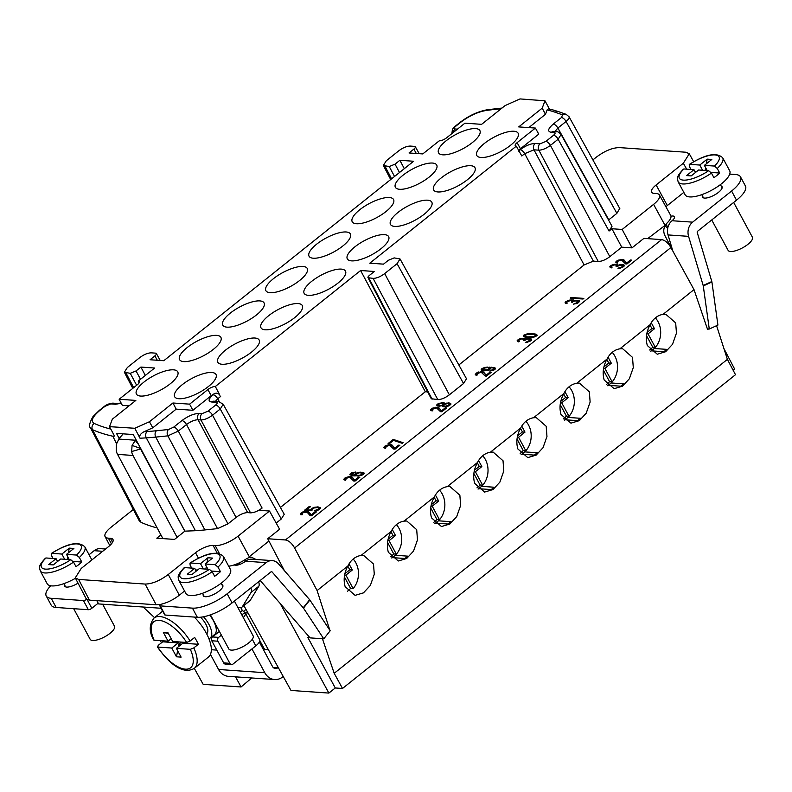 <?xml version="1.0" encoding="UTF-8"?>
<svg xmlns="http://www.w3.org/2000/svg" width="792" height="792" viewBox="0 0 792 792"><rect width="100%" height="100%" fill="white"/><g stroke="black" fill="none" stroke-linecap="round" stroke-linejoin="round"><path stroke-width="1.19" d="M570.517 300.485L572.171 301.069L571.378 302.178L575.032 300.92L578.17 301.247L576.972 302.683L573.319 304.178L577.398 303.296L579.546 301.584L579.388 300.752L578.16 300.317L573.527 300.93L572.695 300.168L569.963 299.98L565.775 301.673L565.112 302.91L566.626 303.593L567.3 303.059L566.607 302.425L567.003 301.871L570.517 300.485M661.617 239.61L285.437 539.966C288.803 540.57 291.862 543.253 294.614 547.995L317.097 590.565L347.916 565.963C344.144 572.913 343.233 579.813 345.154 586.674L355.093 595.356L363.469 592.861L370.339 585.446L374.279 574.269L373.507 564.043L363.568 555.35L361.053 555.469L391.238 531.363C387.367 538.362 386.407 545.351 388.357 552.311L398.287 560.993L406.662 558.499L413.533 551.093L417.473 539.906L416.701 529.68L406.761 520.987L404.049 521.136L434.402 496.901C430.531 503.9 429.571 510.889 431.521 517.849L441.451 526.532L449.826 524.037L456.697 516.632L460.637 505.445L459.865 495.218L449.925 486.526L447.213 486.674L477.566 462.439C473.695 469.438 472.735 476.418 474.685 483.387L484.615 492.07L492.99 489.575L499.861 482.16L503.801 470.983L503.029 460.756L493.089 452.064L490.377 452.212L520.73 427.977C516.859 434.976 515.899 441.956 517.839 448.925L527.779 457.608L536.154 455.113L543.025 447.698L546.965 436.521L546.193 426.294L536.253 417.602L533.541 417.75L563.894 393.515C560.023 400.514 559.053 407.494 561.003 414.463L570.943 423.146L579.318 420.651L586.189 413.236L590.129 402.049L589.347 391.832L579.417 383.14L576.705 383.288L607.058 359.053C603.187 366.053 602.217 373.032 604.167 380.002L614.107 388.684L622.472 386.189L629.353 378.774L633.293 367.587L632.511 357.37L622.581 348.678L619.869 348.827L650.222 324.591C646.341 331.591 645.381 338.57 647.331 345.54L657.271 354.222L665.636 351.727L672.517 344.312L676.457 333.125L675.675 322.908L665.745 314.216L663.033 314.365L694.01 289.625L670.913 247.55C668.092 242.857 664.993 240.214 661.617 239.61L643.886 238.382L631.986 247.876L621.74 247.163L609.82 256.677C605.593 259.835 601.732 261.429 598.237 261.469L593.366 261.132L584.1 264.954L458.845 364.963M285.437 539.966L267.706 538.738L279.606 529.234L269.508 511.038L259.251 510.325L262.093 508.048C257.865 511.196 254.004 512.8 250.52 512.84L247.639 512.632C244.144 512.681 240.283 514.275 236.056 517.423L227.977 523.878L217.523 528.63L204.88 529.937L155.747 437.095L167.845 435.857L178.299 431.095L186.506 424.552L236.056 517.423M262.093 508.048L212.543 415.176L220.245 409.018L223.205 404.276L284.229 514.275L281.269 519.008L276.18 523.067M427.7 391.911L425.304 391.753L280.427 507.424M400.039 258.954L466.498 378.774L463.538 383.506L449.361 394.822C445.134 397.97 441.273 399.564 437.788 399.604L431.244 398.703M307.118 512.216L310.187 515.691L311.553 515.79L316.384 511.929L315.018 511.84L311.266 514.84L308.613 511.741L306.553 511.246L301.534 512.642L300.336 513.84L300.901 514.81L302.524 514.463L301.831 513.83L303.712 512.335L307.118 512.216M345.708 478.556L349.777 477.21L353.668 480.972L355.034 481.071L359.865 477.21L358.499 477.121L354.747 480.12L352.093 477.022L350.579 476.566L345.015 477.932L343.827 479.596L345.342 480.279L346.005 479.744L345.312 479.111L345.708 478.556M385.724 446.619L389.783 445.262L393.683 449.034L395.04 449.123L399.881 445.272L398.515 445.173L394.753 448.173L392.099 445.074L390.595 444.629L385.031 445.985L383.833 447.648L385.348 448.341L386.021 447.797L385.318 447.173L385.724 446.619M432.511 409.256L436.58 407.91L440.471 411.672L441.837 411.771L446.668 407.91L445.302 407.811L441.54 410.82L438.887 407.722L437.382 407.266L431.818 408.623L430.62 410.286L432.135 410.979L432.808 410.444L432.115 409.81L432.511 409.256M477.16 373.606L481.229 372.26L485.12 376.022L486.486 376.121L491.317 372.26L489.951 372.161L486.199 375.161L483.546 372.072L482.031 371.616L476.467 372.973L475.279 374.636L476.784 375.329L477.457 374.794L476.764 374.161L477.16 373.606M527.403 342.263L531.313 340.322L531.422 339.055L530.185 338.62L525.561 339.224L524.73 338.471L521.997 338.283L519.285 339.025L517.136 340.738L518.661 341.897L519.334 341.352L518.641 340.728L519.037 340.174L521.463 338.946L523.928 339.115L523.403 340.471L524.502 340.55L527.066 339.214L529.521 339.154L530.204 339.55L529.818 340.342L525.353 342.471L527.403 342.263M620.067 268.28L623.987 266.33L624.096 265.063L622.858 264.627L618.235 265.231L617.404 264.478L614.671 264.29L611.959 265.033L609.81 266.746L611.335 267.904L612.008 267.369L611.315 266.736L611.711 266.181L614.137 264.954L616.592 265.122L616.077 266.488L617.166 266.558L619.74 265.221L622.185 265.162L622.878 265.795L621.68 266.993L618.027 268.478L620.067 268.28M312.662 509.929L312.642 508.989L314.256 507.939L317.8 507.484L319.027 507.919L318.909 508.731L314.186 510.85L317.038 510.464L319.473 509.464L320.532 507.672L316.018 507.009L312.088 508.256L311.028 510.048L306.662 509.741L310.553 506.632L309.187 506.533L304.623 510.177L311.721 510.672L312.385 509.434M359.221 472.279L355.568 473.537L354.499 474.626L354.786 475.349L351.351 474.289L355.677 472.032L351.737 472.804L350.252 473.745L350.005 474.893L353.569 475.843L360.657 475.636L363.092 474.636L364.013 472.953L360.855 472.161L359.221 472.279L359.489 472.765M394.307 439.758L392.941 439.659L388.11 443.52L389.476 443.619L393.505 440.401L402.296 443.342L403.098 442.698L394.307 439.758L394.723 440.52L393.634 440.441M442.263 405.742L443.639 406.771L447.322 406.445L449.757 405.445L450.806 403.653L448.48 402.91L444.946 403.593L442.877 402.633L438.53 403.504L436.649 404.999L437.214 405.969L442.263 405.742L442.669 406.494M489.654 370.983L495.079 369.26L495.327 368.112L493.535 367.409L484.674 367.369L481.17 369.458L483.11 370.755L485.833 370.715L489.763 369.468L490.832 368.379L490.545 367.666L492.594 367.924L493.832 368.359L493.842 369.052L489.654 370.983M526.621 337.442L532.887 337.402L537.214 335.372L535.144 333.947L527.64 333.778L523.314 335.808L523.878 336.778L526.621 337.442M583.843 298.386L571.002 297.495L570.2 298.138L573.497 299.059L572.388 298.287L583.041 299.029L583.843 298.386M625.571 263.885L626.937 263.974L631.769 260.123L630.402 260.023L626.65 263.023L623.997 259.925L622.482 259.469L617.998 260.212L615.721 262.033L617.235 263.182L618.146 261.033L621.68 260.113L625.571 263.885M359.509 472.765L362.518 473.2L361.588 474.655L358.875 475.398L356.143 474.972L357.063 473.527L359.509 472.765M448.519 405.247L445.134 406.286L443.629 405.831L444.421 404.494L447.807 403.445L449.312 403.9L448.519 405.247L448.886 405.92M438.956 404.108L442.203 403.178L443.589 403.969L441.976 405.257L439.53 405.781L438.154 404.989L438.956 404.108M487.951 367.597L489.327 368.389L487.585 369.785L482.813 369.805L484.417 368.052L487.951 367.597M527.561 336.917L524.809 335.798L527.106 334.442L532.966 334.264L535.57 335.026L534.372 336.461L527.561 336.917L527.888 337.521M404.326 168.666L399.861 160.301L395.03 164.162L389.238 166.548L383.338 165.469L386.318 160.756L398.713 150.856C402.94 147.708 406.801 146.114 410.286 146.075L414.523 146.371C415.958 146.599 415.741 147.51 413.87 149.114L409.038 152.975L422.77 153.925L439.263 140.818A5.871 1.99 -28.3 0 0 446.648 137.768L464.924 123.176L481.615 124.334L505.118 105.574L520.007 98.921L544.975 100.792L542.203 108.148L518.701 126.908L535.392 128.066L517.117 142.659A5.871 1.99 151.7 0 0 515.226 145.679A5.871 1.99 151.7 0 0 516.285 146.174L369.785 263.192L383.526 264.142L388.357 260.291L394.149 257.895L400.029 258.954L397.069 263.687L384.674 273.587C380.447 276.735 376.586 278.338 373.101 278.378L437.788 399.604M368.013 277.695L373.101 278.378M432.135 399.217L368.864 278.081C367.419 277.853 367.637 276.933 369.517 275.329L374.349 271.468L360.608 270.517L215.345 386.506L219.929 395.317C218.533 393.287 216.78 392.713 214.672 393.584L213.127 394.822A4.604 2.049 51.4 0 1 217.721 398.782L220.641 396.445M425.304 391.753L360.608 270.517M516.344 146.174L521.799 155.994L524.72 153.668A4.604 2.049 -128.6 0 0 520.116 149.708L518.513 151.114M139.105 382.882L138.254 381.15A5.871 1.99 151.7 0 1 139.323 381.655A5.871 1.99 151.7 0 1 137.422 384.665L119.146 399.257L135.838 400.415L112.345 419.176L109.514 426.66L114.523 436.065L112.801 436.214L116.503 443.579M149.431 421.75L152.806 427.809L144.035 431.729C140.402 433.699 139.055 435.857 139.996 438.214L134.818 428.274L149.431 421.75L172.923 402.989L189.615 404.148L207.89 389.555A5.871 1.99 151.7 0 1 215.275 386.506L215.345 386.506M145.342 375.438L140.887 367.072L136.056 370.933L130.264 373.329L124.364 372.24L127.334 367.528L139.739 357.637C143.966 354.479 147.827 352.885 151.312 352.846L155.539 353.143C156.984 353.371 156.766 354.291 154.885 355.895L150.054 359.746L163.795 360.707L413.602 161.251L399.861 160.301M138.194 381.15L154.618 368.032L140.887 367.072M134.818 428.274L109.514 426.66M155.539 353.143L156.39 353.509M414.523 146.371L415.374 146.738M415.642 167.478A23.473 7.95 -28.3 0 0 395.673 183.427A23.473 7.95 -28.3 0 0 395.386 187.298A23.473 7.95 -28.3 0 0 419.819 183.18A23.473 7.95 -28.3 0 0 436.719 165.043A23.473 7.95 -28.3 0 0 415.642 167.478M329.314 236.402A23.473 7.95 -28.3 0 0 309.345 252.351A23.473 7.95 -28.3 0 0 309.058 256.232A23.473 7.95 -28.3 0 0 333.491 252.103A23.473 7.95 -28.3 0 0 350.391 233.977A23.473 7.95 -28.3 0 0 329.314 236.402M431.521 206.049A23.473 7.95 151.7 0 1 411.553 221.988A23.473 7.95 -28.3 0 1 390.476 224.423A23.473 7.95 -28.3 0 1 407.375 206.296A23.473 7.95 -28.3 0 1 431.808 202.168A23.473 7.95 -28.3 0 1 431.521 206.049M242.986 305.326A23.473 7.95 -28.3 0 0 223.017 321.275A23.473 7.95 -28.3 0 0 222.73 325.156A23.473 7.95 -28.3 0 0 247.173 321.027A23.473 7.95 -28.3 0 0 264.063 302.9A23.473 7.95 -28.3 0 0 242.986 305.326M258.875 343.896A23.473 7.95 151.7 0 1 238.907 359.835A23.473 7.95 -28.3 0 1 217.82 362.271A23.473 7.95 -28.3 0 1 234.719 344.144A23.473 7.95 -28.3 0 1 259.152 340.015A23.473 7.95 -28.3 0 1 258.875 343.896M345.203 274.973A23.473 7.95 151.7 0 1 325.235 290.912A23.473 7.95 -28.3 0 1 304.148 293.347A23.473 7.95 -28.3 0 1 321.047 275.22A23.473 7.95 -28.3 0 1 345.48 271.092A23.473 7.95 -28.3 0 1 345.203 274.973M265.231 329.799A23.473 7.95 -28.3 0 0 290.347 320.76A23.473 7.95 -28.3 0 0 302.316 305.554A23.473 7.95 -28.3 0 0 298.079 303.564A23.473 7.95 -28.3 0 0 272.963 312.602A23.473 7.95 -28.3 0 0 260.984 327.809A23.473 7.95 -28.3 0 0 265.231 329.799M178.903 398.722A23.473 7.95 -28.3 0 0 204.019 389.684A23.473 7.95 -28.3 0 0 215.998 374.477A23.473 7.95 -28.3 0 0 211.751 372.488A23.473 7.95 -28.3 0 0 186.635 381.526A23.473 7.95 -28.3 0 0 174.666 396.733A23.473 7.95 -28.3 0 0 178.903 398.722M216.661 335.372A23.473 7.95 -28.3 0 0 191.545 344.411A23.473 7.95 -28.3 0 0 179.566 359.618A23.473 7.95 -28.3 0 0 183.813 361.607A23.473 7.95 -28.3 0 0 208.93 352.569A23.473 7.95 -28.3 0 0 220.899 337.362A23.473 7.95 -28.3 0 0 216.661 335.372M302.99 266.449A23.473 7.95 -28.3 0 0 277.873 275.487A23.473 7.95 -28.3 0 0 265.894 290.694A23.473 7.95 -28.3 0 0 270.131 292.684A23.473 7.95 -28.3 0 0 295.258 283.645A23.473 7.95 -28.3 0 0 307.227 268.438A23.473 7.95 -28.3 0 0 302.99 266.449M475.645 128.601A23.473 7.95 -28.3 0 0 450.519 137.63A23.473 7.95 -28.3 0 0 438.55 152.836A23.473 7.95 -28.3 0 0 442.787 154.826A23.473 7.95 -28.3 0 0 467.904 145.787A23.473 7.95 -28.3 0 0 479.883 130.581A23.473 7.95 -28.3 0 0 475.645 128.601M389.317 197.525A23.473 7.95 -28.3 0 0 364.191 206.554A23.473 7.95 -28.3 0 0 352.222 221.77A23.473 7.95 -28.3 0 0 356.459 223.75A23.473 7.95 -28.3 0 0 381.586 214.721A23.473 7.95 -28.3 0 0 393.555 199.515A23.473 7.95 -28.3 0 0 389.317 197.525M351.549 260.875A23.473 7.95 -28.3 0 0 376.675 251.836A23.473 7.95 -28.3 0 0 388.644 236.63A23.473 7.95 -28.3 0 0 384.407 234.64A23.473 7.95 -28.3 0 0 359.281 243.679A23.473 7.95 -28.3 0 0 347.312 258.885A23.473 7.95 -28.3 0 0 351.549 260.875M437.877 191.951A23.473 7.95 -28.3 0 0 463.003 182.912A23.473 7.95 -28.3 0 0 474.972 167.706A23.473 7.95 -28.3 0 0 470.735 165.716A23.473 7.95 -28.3 0 0 445.609 174.755A23.473 7.95 -28.3 0 0 433.64 189.961A23.473 7.95 -28.3 0 0 437.877 191.951M515.107 141.055A23.473 7.95 -28.3 0 0 518.136 133.244A23.473 7.95 -28.3 0 0 490.278 139.333A23.473 7.95 151.7 0 0 476.804 155.499A23.473 7.95 151.7 0 0 493.357 154.984A23.473 7.95 151.7 0 0 515.107 141.055M139.432 386.258A23.473 7.95 -28.3 0 0 136.412 394.079A23.473 7.95 -28.3 0 0 164.261 387.981A23.473 7.95 151.7 0 0 177.745 371.824A23.473 7.95 151.7 0 0 161.182 372.339A23.473 7.95 151.7 0 0 139.432 386.258M518.77 150.539A5.811 1.97 151.7 0 1 520.443 148.767L538.758 134.135L535.392 128.066M457.449 129.145L455.113 128.977C453.747 128.72 453.964 127.799 455.766 126.225L460.716 122.275C469.171 115.899 477.655 111.959 486.189 110.464A392.664 133.066 151.7 0 1 501.118 108.761M269.508 511.038L238.075 536.135A18.196 6.168 151.7 0 1 215.196 545.589L213.137 545.45A14.028 4.752 -28.3 0 0 195.505 552.747L168.27 574.487C159.816 580.784 152.094 583.971 145.124 584.06L78.606 579.437L75.28 577.853L81.22 568.438L108.454 546.698A14.028 4.752 -28.3 0 0 112.989 539.52A14.028 4.752 -28.3 0 0 110.444 538.312L108.395 538.174A18.196 6.168 151.7 0 1 105.098 536.61A18.196 6.168 151.7 0 1 110.979 527.304L133.304 509.474M141.085 522.354L139.184 520.681L90.565 427.997L92.486 429.68L141.085 522.354A398.237 134.947 151.7 0 0 157.172 527.947M160.915 534.887L156.796 538.184L174.517 539.411L184.873 531.145L195.416 530.719A433.363 146.857 -28.3 0 0 204.88 529.937M592.891 159.905L596.297 157.182C604.751 150.886 612.473 147.688 619.453 147.609L685.961 152.232L689.268 153.767L683.347 163.231L656.122 184.972A14.028 4.752 -28.3 0 0 651.598 192.179A14.028 4.752 -28.3 0 0 654.123 193.357L656.182 193.495A18.196 6.168 151.7 0 1 659.459 195.02A18.196 6.168 151.7 0 1 653.598 204.366L622.166 229.462L611.909 228.749L621.74 247.163M609.058 231.026L558.142 139.234L561.102 134.492L612.028 226.294L609.058 231.026L611.909 228.749M619.73 208.454L616.869 213.375L608.543 220.018M85.942 598.267L86.694 599.277A2.762 0.941 151.7 0 1 83.427 600.554L51.233 598.316A27.611 9.355 151.7 0 1 46.243 595.98A27.611 9.355 151.7 0 1 50.728 585.793M168.27 574.487L179.329 595.198C173.28 599.871 166.983 602.94 160.439 604.405L156.172 604.771L89.417 600.138L86.694 599.277M179.329 595.198L184.556 591.02M683.833 192.387L667.329 205.564A13.81 4.683 -28.3 0 0 665.923 206.771M105.534 549.024L100.307 548.668A11.969 9.92 94 0 0 94.139 550.688L89.07 554.737M78.032 583.14A11.048 3.742 151.7 0 1 66.686 587.09A11.048 3.742 151.7 0 1 64.687 586.159A11.048 3.742 151.7 0 1 64.588 585.001M238.075 536.135L249.282 556.726L249.104 557.489L246.52 558.756A18.414 6.237 151.7 0 1 234.264 564.874A18.414 6.237 151.7 0 1 228.69 566.211M234.264 564.874A8.286 2.812 -28.3 0 0 245.609 561.211L246.47 560.597A11.969 9.92 94 0 1 251.787 559.192L272.319 560.617A11.969 9.92 -86 0 1 278.447 563.805L309.642 599.712A1.841 0.653 -141.5 0 1 309.89 600.029L303.465 608.098L323.76 638.837L330.185 630.759L309.89 600.029M160.439 604.405A2.762 0.941 151.7 0 0 159.737 605.662A2.762 0.941 151.7 0 0 160.241 605.89L192.436 608.127A27.611 9.355 151.7 0 0 227.165 593.772L266.152 562.637A11.969 9.92 -86 0 1 272.319 560.617M221.869 584.595A11.048 3.742 151.7 0 1 222.78 585.318A11.048 3.742 151.7 0 1 217.147 592.475A11.048 3.742 151.7 0 1 205.326 596.722A11.048 3.742 151.7 0 1 203.326 595.792A11.048 3.742 151.7 0 1 203.227 594.634M222.275 585.357A11.048 3.742 151.7 0 1 222.918 585.733M203.603 596.138A11.048 3.742 151.7 0 1 203.633 595.396M204.267 596.524A10.583 3.584 151.7 0 1 204.148 596.336L202.505 593.287M221.136 583.249L222.78 586.298A10.583 3.584 151.7 0 1 222.869 586.506M217.978 567.092A25.314 8.573 -28.3 0 0 223.433 556.439L230.413 569.408A25.314 8.573 151.7 0 1 217.503 585.803A25.314 8.573 151.7 0 1 190.407 595.544A25.314 8.573 151.7 0 1 185.843 593.406L178.863 580.447A25.314 8.573 -28.3 0 0 183.269 582.575A25.314 8.573 -28.3 0 0 183.427 582.585A25.314 8.573 -28.3 0 0 212.177 571.725L214.642 576.299A25.314 8.573 -28.3 0 0 220.443 571.666L217.978 567.092L215.177 564.696A22.552 7.643 -28.3 0 0 215.701 553.549A22.552 7.643 -28.3 0 0 190.446 562.983L200.505 563.676L207.91 557.766L212.533 558.083L205.128 564.003L215.177 564.696M211.761 571.072L220.443 571.666M207.94 569.23L205.128 564.003M191.704 568.102L190.12 565.161L189.971 563.092C206.247 552.856 217.404 550.638 223.433 556.439M203.316 568.904L200.505 563.676M195.584 569.943L197.515 570.082M205.841 569.082L206.356 566.28M207.049 562.459L207.91 557.766M178.863 580.447C178.319 577.051 176.091 576.368 184.11 567.775L184.655 567.607A22.552 7.643 -28.3 0 0 183.992 578.744A22.552 7.643 -28.3 0 0 209.385 569.329L199.327 568.626L191.921 574.547L187.298 574.22L194.703 568.309L196.218 571.111M209.385 569.329L212.177 571.725M194.703 568.309L184.655 567.607M64.964 586.506A11.048 3.742 151.7 0 1 65.003 585.763M65.637 586.892A10.583 3.584 151.7 0 1 65.508 586.704L63.865 583.645M73.537 562.092A25.314 8.573 -28.3 0 1 44.797 572.953A25.314 8.573 -28.3 0 1 44.639 572.943A25.314 8.573 -28.3 0 1 40.224 570.804C39.679 567.418 37.462 566.735 45.471 558.142L46.015 557.974A22.552 7.643 -28.3 0 0 45.352 569.111A22.552 7.643 -28.3 0 0 70.745 559.697L73.537 562.092L76.002 566.666A25.314 8.573 -28.3 0 0 81.804 562.033L79.339 557.459A25.314 8.573 -28.3 0 0 84.794 546.807L91.773 559.766A25.314 8.573 151.7 0 1 91.862 559.944M75.478 578.249A25.314 8.573 151.7 0 1 51.777 585.912A25.314 8.573 151.7 0 1 47.203 583.773L40.224 570.804M66.488 554.37L76.547 555.063A22.552 7.643 -28.3 0 0 77.062 543.916A22.552 7.643 -28.3 0 0 51.807 553.351L61.865 554.044L69.27 548.133L73.894 548.45L66.488 554.37L69.3 559.597M79.339 557.459L76.547 555.063M73.121 561.429L81.804 562.033M53.064 558.469L51.48 555.529L51.341 553.459C67.607 543.223 78.764 541.005 84.794 546.807M64.677 559.271L61.865 554.044M56.945 560.31L58.875 560.439M67.201 559.449L67.716 556.647M68.419 552.826L69.27 548.133M70.745 559.697L60.687 558.994L53.282 564.914L48.658 564.587L56.074 558.677L57.578 561.478M56.074 558.677L46.015 557.974M46.243 595.98L51.173 605.128A27.611 9.355 -28.3 0 0 56.153 607.474L88.348 609.711A2.762 0.941 -28.3 0 0 91.823 608.276L98.188 603.187M703.276 285.942L709.276 329.026L717.918 325.076L711.919 281.982L703.276 285.942A1.841 0.941 65.4 0 0 703.177 285.496L688.575 236.353L668.042 234.927A11.969 9.92 94 0 1 671.26 221.433L672.052 220.73A8.286 2.812 -28.3 0 0 674.428 216.721A8.286 2.812 -28.3 0 0 670.972 216.196A18.414 6.237 151.7 0 1 667.151 222.908L665.438 225.076L647.668 238.639M244.787 559.875A11.969 9.92 -86 0 1 246.262 560.736M154.549 617.651L143.164 607.028M159.737 605.662L164.667 614.81A2.762 0.941 -28.3 0 0 165.162 615.047L197.356 617.285A27.611 9.355 -28.3 0 0 232.096 602.92L271.082 571.794A0.921 0.762 94 0 1 272.032 571.883L303.217 607.781A1.841 0.653 38.5 0 1 303.465 608.098M161.152 608.276L98.604 603.93L96.782 600.643M260.202 580.477L310.068 637.877L323.76 638.837M237.828 565.023L237.164 563.795M259.34 642.064L272.507 666.518A4.604 3.812 94 0 0 275.408 668.537A4.604 3.812 94 0 0 277.784 667.755L278.2 667.418M240.738 607.514L242.332 610.474L245.134 612.751A11.969 4.059 151.7 0 1 245.312 613.018A11.969 4.059 151.7 0 1 243.263 617.542M250.866 587.931A9.207 4.099 51.4 0 1 251.074 592.416L242.471 606.573A9.207 4.099 51.4 0 1 242.035 607.078L249.767 600.9A9.207 4.099 -128.6 0 0 250.203 600.405L258.806 586.248A9.207 4.099 -128.6 0 0 258.598 581.754M140.798 448.519L140.62 448.985A0.921 0.762 94 0 0 140.719 449.282L184.823 531.184M184.873 531.145L135.917 439.53L132.076 445.421L131.65 451.549A11.969 9.92 -86 0 0 132.987 455.459L177.091 537.362M242.035 607.078A9.207 4.099 51.4 0 1 240.402 607.514L237.768 607.325M251.975 648.915L264.775 672.695A15.652 12.969 -86 0 0 274.646 679.556L228.433 676.348A15.652 12.969 94 0 1 218.562 669.478L210.444 654.4M162.914 538.609L117.562 454.38A11.969 9.92 94 0 1 116.226 450.48L116.325 444.332L119.156 438.461L116.533 433.432L133.234 434.511L135.917 439.53M122.206 434.085L122.503 434.64L119.156 438.461M711.919 281.982A1.841 0.941 -114.6 0 0 711.82 281.546L697.217 232.393A0.921 0.762 94 0 1 697.524 231.304L736.52 200.168A27.611 9.355 -28.3 0 0 745.43 186.011L740.5 176.864A27.611 9.355 151.7 0 1 731.59 191.02L692.604 222.156A11.969 9.92 -86 0 0 688.575 236.353M740.5 176.864A27.611 9.355 151.7 0 0 735.511 174.517L729.719 174.121M659.459 195.02L670.735 215.503A18.414 6.237 151.7 0 1 670.972 216.196M721.136 185.962A11.048 3.742 151.7 0 1 722.047 186.684A11.048 3.742 151.7 0 1 716.413 193.842A11.048 3.742 151.7 0 1 704.593 198.089A11.048 3.742 151.7 0 1 702.603 197.159A11.048 3.742 151.7 0 1 702.494 196M702.87 197.505A11.048 3.742 151.7 0 1 702.91 196.762M721.552 186.724A11.048 3.742 151.7 0 1 722.195 187.1M703.543 197.891A10.583 3.584 151.7 0 1 703.415 197.703L701.771 194.654M720.413 184.615L722.057 187.664A10.583 3.584 151.7 0 1 722.146 187.872M717.245 168.458A25.314 8.573 -28.3 0 0 722.71 157.806L729.689 170.775A25.314 8.573 151.7 0 1 716.78 187.169A25.314 8.573 151.7 0 1 689.683 196.921A25.314 8.573 151.7 0 1 685.11 194.773L678.13 181.814A25.314 8.573 -28.3 0 0 682.546 183.942A25.314 8.573 -28.3 0 0 682.704 183.952A25.314 8.573 -28.3 0 0 711.454 173.092L713.919 177.665A25.314 8.573 -28.3 0 0 719.71 173.032L717.245 168.458L714.453 166.063A22.552 7.643 -28.3 0 0 714.968 154.915A22.552 7.643 -28.3 0 0 689.723 164.35L699.772 165.043L707.187 159.133L711.81 159.449L704.395 165.37L714.453 166.063M711.028 172.438L719.71 173.032M707.216 170.597L704.395 165.37M690.971 169.468L689.387 166.528L689.248 164.459C705.524 154.222 716.671 152.005 722.71 157.806M702.593 170.27L699.772 165.043M694.861 171.31L696.782 171.448M705.118 170.448L705.622 167.647M706.325 163.825L707.187 159.133M678.13 181.814C677.586 178.418 675.368 177.735 683.377 169.141L683.922 168.973A22.552 7.643 -28.3 0 0 683.258 180.111A22.552 7.643 -28.3 0 0 708.652 170.696L698.603 169.993L691.188 175.913L686.565 175.586L693.98 169.676L695.485 172.478M708.652 170.696L711.454 173.092M693.98 169.676L683.922 168.973M249.282 556.726L268.933 541.035L267.706 538.738M631.986 247.876L622.166 229.462M733.154 370.29L734.649 369.092L723.898 348.5M672.606 250.302L664.943 235.62C663.231 232.046 663.399 228.532 665.438 225.076M308.87 636.501L307.89 637.58L335.273 687.971L328.868 693.079L280.17 603.464M249.104 557.489L251.46 557.192L256.014 559.479M284.407 570.666L268.933 541.035M235.551 676.843L241.065 686.981L203.178 684.347L194.307 668.359M162.607 611.216L160.964 608.266M322.423 638.738L334.194 673.309L342.51 688.466L735.491 374.705L727.393 359.37L716.572 325.69M342.51 688.466L335.273 687.971M307.89 637.58L309.929 637.718M334.194 673.309L727.393 359.37M694.01 289.625L707.484 329.195L709.276 329.026M317.097 590.565L329.868 630.274M708.127 328.828L707.345 328.769M668.042 234.927L672.824 251.024M650.222 324.591A20.245 16.79 -86 0 1 663.033 314.365M607.058 359.053A20.245 16.79 -86 0 1 619.869 348.827M563.894 393.515A20.245 16.79 -86 0 1 576.705 383.288M520.73 427.977A20.245 16.79 -86 0 1 533.541 417.75M477.566 462.439A20.245 16.79 -86 0 1 490.377 452.212M434.402 496.901A20.245 16.79 -86 0 1 447.213 486.674M391.238 531.363A20.245 16.79 -86 0 1 404.049 521.136M347.916 565.963A20.245 16.79 -86 0 1 361.053 555.469M650.658 351.153A20.245 16.79 94 0 0 652.856 349.668A150.074 124.413 94 0 1 654.331 348.51A20.245 16.79 94 0 0 658.053 321.681A20.245 16.79 94 0 0 655.38 317.889M353.183 559.023A20.245 16.79 94 0 1 355.856 562.815A20.245 16.79 94 0 1 353.143 588.565L345.896 575.121L352.341 569.983L349.005 563.924M391.684 557.934A20.245 16.79 94 0 0 393.872 556.439A150.074 124.413 94 0 0 392.416 557.627L404.9 558.499A20.245 16.79 94 0 0 407.84 556.152A150.074 124.413 94 0 0 404.9 558.499M391.763 558.014A20.245 16.79 94 0 0 392.416 557.627M396.406 524.66A20.245 16.79 94 0 1 399.069 528.452A20.245 16.79 94 0 1 395.347 555.281A150.074 124.413 94 0 0 393.872 556.439A20.245 16.79 94 0 0 396.307 554.103L389.06 540.659L395.505 535.521L392.268 529.492M434.848 523.472A20.245 16.79 94 0 0 437.036 521.977A150.074 124.413 94 0 0 435.58 523.166L448.064 524.037A20.245 16.79 94 0 0 451.004 521.69A150.074 124.413 94 0 0 448.064 524.037M434.927 523.552A20.245 16.79 94 0 0 435.58 523.166M439.56 490.198A20.245 16.79 94 0 1 442.233 493.99A20.245 16.79 94 0 1 438.511 520.819A150.074 124.413 94 0 0 437.036 521.977A20.245 16.79 94 0 0 439.461 519.641L432.224 506.197L438.669 501.049L435.422 495.03M478.012 489.01A20.245 16.79 94 0 0 480.2 487.516A150.074 124.413 94 0 0 478.734 488.704L491.228 489.565A20.245 16.79 94 0 0 494.168 487.228A150.074 124.413 94 0 0 491.228 489.565M478.091 489.09A20.245 16.79 94 0 0 478.734 488.704M482.724 455.737A20.245 16.79 94 0 1 485.397 459.528A20.245 16.79 94 0 1 481.675 486.357A150.074 124.413 94 0 0 480.2 487.516A20.245 16.79 94 0 0 482.625 485.179L475.388 471.735L481.833 466.587L478.586 460.568M521.166 454.539A20.245 16.79 94 0 0 523.363 453.054A150.074 124.413 94 0 0 521.898 454.242L534.392 455.103A20.245 16.79 94 0 0 537.332 452.757A150.074 124.413 94 0 0 534.392 455.103M521.255 454.628A20.245 16.79 94 0 0 521.898 454.242M525.888 421.275A20.245 16.79 94 0 1 528.561 425.066A20.245 16.79 94 0 1 524.839 451.895A150.074 124.413 94 0 0 523.363 453.054A20.245 16.79 94 0 0 525.789 450.717L518.552 437.273L524.997 432.125L521.75 426.106M564.33 420.077A20.245 16.79 94 0 0 566.528 418.592A150.074 124.413 94 0 0 565.062 419.78L577.556 420.641A20.245 16.79 94 0 0 580.486 418.295A150.074 124.413 94 0 0 577.556 420.641M564.419 420.166A20.245 16.79 94 0 0 565.062 419.78M569.052 386.813A20.245 16.79 94 0 1 571.725 390.605A20.245 16.79 94 0 1 568.003 417.433A150.074 124.413 94 0 0 566.528 418.592A20.245 16.79 94 0 0 568.953 416.255L561.716 402.811L568.161 397.663L564.914 391.644M607.494 385.615A20.245 16.79 94 0 0 609.692 384.13A150.074 124.413 94 0 0 608.226 385.318L620.72 386.179A20.245 16.79 94 0 0 623.651 383.833A150.074 124.413 94 0 0 620.72 386.179M607.583 385.704A20.245 16.79 94 0 0 608.226 385.318M612.216 352.351A20.245 16.79 94 0 1 614.889 356.143A20.245 16.79 94 0 1 611.167 382.972A150.074 124.413 94 0 0 609.692 384.13A20.245 16.79 94 0 0 612.117 381.793L604.88 368.349L611.315 363.201L608.078 357.182M651.242 322.72L654.479 328.739L648.044 333.887L655.281 347.332A20.245 16.79 94 0 1 652.856 349.668A150.074 124.413 94 0 0 651.39 350.856L663.874 351.717A20.245 16.79 94 0 0 666.814 349.371A150.074 124.413 94 0 0 663.874 351.717M650.747 351.242A20.245 16.79 94 0 0 651.39 350.856M352.341 569.983L349.777 569.804L347.807 566.151M345.896 575.121L344.609 575.032M344.886 573.705L349.777 569.804M353.143 588.565L350.569 588.387L344.332 576.804M347.52 591.198A20.245 16.79 94 0 0 350.569 588.387M395.505 535.521L392.941 535.342L391.01 531.769M389.06 540.659L387.823 540.57M388.12 539.184L392.941 535.342M396.307 554.103L393.733 553.925L387.536 542.411M390.654 556.756A20.245 16.79 94 0 0 393.733 553.925M395.347 555.281L407.84 556.152M438.511 520.819L451.004 521.69M438.669 501.049L436.105 500.871L434.174 497.307M432.224 506.197L430.987 506.108M431.284 504.722L436.105 500.871M439.461 519.641L436.897 519.463L430.7 507.949M433.818 522.294A20.245 16.79 94 0 0 436.897 519.463M481.675 486.357L494.168 487.228M481.833 466.587L479.259 466.409L477.338 462.845M475.388 471.735L474.141 471.646M474.448 470.26L479.259 466.409M482.625 485.179L480.061 485.001L473.863 473.487M476.982 487.832A20.245 16.79 94 0 0 480.061 485.001M654.331 348.51L666.814 349.371M611.167 382.972L623.651 383.833M611.315 363.201L608.751 363.023L606.83 359.449M604.88 368.349L603.633 368.26M603.93 366.874L608.751 363.023M612.117 381.793L609.553 381.615L603.346 370.092M606.474 384.447A20.245 16.79 94 0 0 609.553 381.615M568.003 417.433L580.486 418.295M568.161 397.663L565.587 397.485L563.666 393.921M561.716 402.811L560.469 402.722M560.776 401.336L565.587 397.485M568.953 416.255L566.389 416.077L560.182 404.554M563.31 418.909A20.245 16.79 94 0 0 566.389 416.077M524.839 451.895L537.332 452.757M524.997 432.125L522.423 431.947L520.502 428.383M518.552 437.273L517.305 437.184M517.612 435.798L522.423 431.947M525.789 450.717L523.225 450.539L517.018 439.025M520.146 453.37A20.245 16.79 94 0 0 523.225 450.539M654.479 328.739L651.915 328.561L649.994 324.987M648.044 333.887L646.797 333.798M647.094 332.412L651.915 328.561M655.281 347.332L652.717 347.153L646.51 335.63M649.638 349.985A20.245 16.79 94 0 0 652.717 347.153M666.072 224.136L667.884 227.502M555.578 110.692L551.836 109.623M243.896 605.583L290.981 690.446L328.868 693.079M241.065 686.981L251.727 677.962M274.646 679.556A15.652 12.969 -86 0 0 282.704 676.913L283.229 676.487M268.369 649.688L263.261 649.331M161.449 642.797L160.281 640.629M221.394 635.164L218.632 637.372A2.762 2.287 -86 0 0 217.929 641.203L229.838 663.32A2.762 2.287 -86 0 0 232.996 664.062L255.826 645.836A11.969 4.059 -28.3 0 0 259.687 639.698L245.312 613.018M219.384 631.432L212.464 636.946A2.762 2.287 94 0 0 211.771 640.778L223.671 662.894A2.762 2.287 94 0 0 225.413 664.102L231.581 664.528M248.025 613.008L245.183 612.82M544.975 100.792L549.46 109.039M566.211 114.355A4.604 4.138 109.6 0 0 566.151 114.335L558.865 111.751A4.604 4.138 109.6 0 0 555.271 112.276L562.558 114.86L561.469 117.533L553.271 124.077C547.866 128.789 547.213 131.541 551.311 132.323L554.192 132.521C555.558 132.789 555.341 133.709 553.539 135.274L545.827 141.431L540.045 143.827L535.164 143.491C530.788 143.53 525.779 145.609 520.116 149.708M528.789 127.611L545.47 114.296L547.133 109.88L548.519 108.821L552.519 109.811A4.604 4.079 105.5 0 0 549.242 110.425A427.789 144.966 151.7 0 1 555.281 112.276M110.811 429.096A392.664 133.066 151.7 0 1 94.189 423.443C90.466 421.106 92.416 416.711 100.02 410.266L104.97 406.316L110.761 403.92L115.642 404.267L121.225 403.237M129.027 405.851L122.344 405.385L119.146 399.257M144.035 431.729L147.065 431.541A427.789 144.966 -28.3 0 0 156.4 430.759L168.468 429.521L173.695 427.135L181.903 420.592C188.219 415.939 194 413.543 199.267 413.414L202.148 413.612L207.94 411.216L215.652 405.058C217.453 403.494 217.671 402.574 216.305 402.306L211.424 401.97C207.86 401.376 208.425 398.99 213.127 394.822M207.89 389.555L211.216 395.663A5.811 1.97 151.7 0 1 214.672 393.584M211.216 395.663L192.892 410.286L176.2 409.127L152.806 427.809M542.203 108.148L545.47 114.296M189.615 404.148L192.892 410.286M172.923 402.989L176.2 409.127M156.38 430.759A4.604 3.346 84.1 0 0 155.747 437.095A432.392 146.52 -28.3 0 1 146.312 437.887L139.996 438.214M118.731 439.065L135.155 440.203L138.739 444.797M122.503 434.64L122.611 434.115M733.669 202.445L752.4 237.224A13.81 4.683 151.7 0 1 742.46 247.886A13.81 4.683 151.7 0 1 728.086 250.312A13.81 4.683 151.7 0 1 728.046 250.232M211.345 649.727L216.79 650.103M209.672 615.117A18.414 8.187 51.4 0 1 214.632 634.461L210.127 638.055A18.414 8.187 51.4 0 1 208.91 638.708M203.524 616.77A18.414 8.187 51.4 0 1 210.127 638.055M200.475 617.216A12.89 5.732 51.4 0 1 206.682 633.739L206.633 633.778M182.259 642.154L182.823 643.213L198.337 644.282L193.832 647.886A32.215 14.335 51.4 0 1 194.258 668.389L208.435 657.073A32.215 14.335 -128.6 0 0 194.268 617.067M162.053 640.748A32.215 14.335 -128.6 0 0 162.697 641.807L158.182 645.411L157.806 647.064L171.765 648.034L176.487 656.796L181.111 657.122L176.388 648.351L182.823 643.213M198.337 644.282A32.215 14.335 -128.6 0 0 194.644 637.421L190.13 641.025L186.645 642.461L172.686 641.49L167.963 632.719L163.35 632.402L168.072 641.173L154.113 640.203A29.453 13.098 51.4 0 1 159.093 620.364A29.453 13.098 51.4 0 1 186.645 642.461M193.832 647.886L190.337 649.321A29.453 13.098 51.4 0 1 185.219 669.151A29.453 13.098 51.4 0 1 157.806 647.064L157.311 646.836M162.697 641.807L178.21 642.886L171.765 648.034M177.636 641.837L178.21 642.886M153.599 639.936L154.113 640.203M168.072 641.173L171.181 638.689M176.388 648.351L190.337 649.321M178.309 646.817L178.824 644.035L181.556 644.223M176.487 656.796L177.616 650.638M178.824 644.035L181.259 642.084M168.439 633.6L163.35 632.402M234.402 601.078L253.133 635.857A13.81 4.683 151.7 0 1 243.194 646.519A13.81 4.683 151.7 0 1 228.819 648.945A13.81 4.683 151.7 0 1 228.769 648.866M102.633 604.207L114.494 626.224A13.81 4.683 151.7 0 1 104.554 636.887A13.81 4.683 151.7 0 1 90.179 639.312A13.81 4.683 151.7 0 1 90.13 639.233M302.376 513.157L300.742 514.671M315.543 512.602L311.672 515.602L309.019 512.503L306.553 512.018M309.702 507.306L305.88 510.266M312.87 508.811L311.404 510.652M320.671 508.286L318.562 507.692M319.027 507.919L319.582 509.038L319.097 509.672M345.857 478.437L344.223 479.962M359.023 477.883L355.153 480.883L352.499 477.784L350.034 477.299M364.152 473.567L362.043 472.972M351.579 473.873L350.272 475.052L349.856 474.299M352.549 475.705L351.5 474.655M356.36 474.091L354.905 475.388L355.133 475.952L354.786 475.349M362.518 473.2L362.716 474.844M385.872 446.5L384.239 448.015M399.029 445.945L395.158 448.935L392.505 445.837L390.05 445.361M393.466 440.431L389.367 443.609M402.544 443.134L394.723 440.52M432.66 409.137L431.026 410.652M445.817 408.583L441.956 411.583L439.303 408.484L436.837 407.999M438.412 404.554L437.085 405.851M445.114 403.91L443.154 403.405M450.935 404.158L448.925 403.673M449.312 403.9L449.371 405.652M444.431 406.821L443.629 405.831M439.035 406.336L438.154 404.989M443.718 405.187L442.401 406.009M443.589 403.969L443.896 404.91M477.309 373.487L475.675 375.002M490.476 372.933L486.605 375.923L483.952 372.834L481.487 372.349M493.832 368.359L494.158 369.894M483.031 368.923L481.585 370.21L481.17 369.458M490.604 367.815L488.664 367.775M495.465 368.716L493.198 368.062M483.694 370.795L482.813 369.805M489.189 368.032L489.387 369.676M531.571 339.689L529.967 339.332M530.204 339.55L530.62 340.55L529.917 341.342M524.205 339.362L524.452 340.55M519.017 340.194L517.552 341.57M525.561 339.224L523.641 339.016L523.225 338.253M525.066 335.442L523.75 336.659M537.194 335.293L534.62 334.561M535.57 335.026L535.867 336.511M526.324 337.392L524.957 336.154M579.536 301.386L577.942 301.039M578.17 301.247L578.586 302.247L577.883 303.049M572.171 301.069L572.418 302.247M566.983 301.9L565.518 303.277M573.764 301.386L571.19 299.95M572.408 298.327L570.933 298.643M624.244 265.696L622.641 265.34M622.878 265.558L623.294 266.558L622.591 267.359M616.879 265.37L617.126 266.558M611.691 266.201L610.226 267.577M618.463 265.696L615.899 264.261M617.76 261.35L616.126 262.865M630.927 260.796L627.056 263.786L624.403 260.687L621.938 260.212M301.98 514.186L302.247 514.691M300.336 513.84L300.742 514.602M301 513.077L301.405 513.84M301.534 512.642L301.95 513.404M302.613 512.018L302.99 512.721M303.692 511.632L304.019 512.236M305.326 511.276L305.663 511.899M306.553 511.246L306.959 512.008M307.098 511.286L307.514 512.048M308.058 511.464L308.464 512.226M308.613 511.741L309.019 512.503M311.266 514.84L311.672 515.602M315.018 511.84L315.434 512.602M309.187 506.533L309.593 507.296M306.662 509.741L306.989 510.345M311.028 510.048L311.355 510.652M310.88 509.454L311.296 510.216M311.276 508.9L311.692 509.662M312.088 508.256L312.493 509.018M313.028 507.741L313.385 508.395M314.523 507.256L314.8 507.781M316.018 507.009L316.275 507.504M317.651 506.89L317.988 507.533M318.74 506.969L319.146 507.731M319.839 507.276L320.245 508.038M314.988 510.206L315.275 510.731M317.295 509.781L317.572 510.286M318.107 509.375L318.453 510.008M318.909 508.731L319.325 509.494M319.176 508.276L319.582 509.038M345.46 479.477L345.728 479.972M343.817 479.13L344.223 479.893M344.48 478.358L344.896 479.12M345.015 477.932L345.431 478.695M346.094 477.309L346.47 478.002M347.183 476.913L347.51 477.517M348.807 476.556L349.143 477.18M350.034 476.527L350.45 477.289M350.579 476.566L350.995 477.328M351.539 476.754L351.955 477.517M352.093 477.022L352.499 477.784M354.747 480.12L355.153 480.883M358.499 477.121L358.915 477.883M358.004 472.537L358.281 473.062M360.855 472.161L361.182 472.765M362.221 472.25L362.637 473.012M363.32 472.557L363.726 473.319M350.252 473.745L350.668 474.507M350.787 473.319L351.202 474.081M351.737 472.804L352.093 473.467M353.222 472.329L353.499 472.844M352.054 474.923L352.46 475.685M352.737 475.081L353.113 475.784M354.242 475.309L354.568 475.913M354.499 474.626L354.905 475.388M354.895 474.071L355.311 474.834M355.568 473.537L355.974 474.299M356.509 473.022L356.865 473.685M357.103 475.388L357.43 476.002M357.925 475.447L358.192 475.952M360.914 474.952L361.192 475.467M361.588 474.655L361.904 475.24M362.528 473.903L362.944 474.665M362.657 473.567L363.073 474.329M385.466 447.529L385.734 448.024M383.823 447.183L384.229 447.945M384.486 446.411L384.902 447.173M385.031 445.985L385.437 446.747M386.1 445.361L386.486 446.064M387.189 444.965L387.516 445.579M388.813 444.619L389.149 445.243M390.04 444.589L390.456 445.352M390.595 444.629L391 445.391M391.545 444.807L391.961 445.569M392.099 445.074L392.505 445.837M394.753 448.173L395.158 448.935M398.515 445.173L398.921 445.936M392.941 439.659L393.357 440.421M432.254 410.167L432.521 410.672M430.61 409.82L431.026 410.583M431.284 409.058L431.69 409.82M431.818 408.623L432.224 409.385M432.897 407.999L433.273 408.702M433.976 407.613L434.303 408.217M435.61 407.256L435.947 407.88M436.837 407.227L437.243 407.989M437.382 407.266L437.788 408.028M438.342 407.444L438.748 408.207M438.887 407.722L439.303 408.484M441.54 410.82L441.956 411.583M445.302 407.811L445.708 408.573M436.649 404.999L437.065 405.761M437.055 404.445L437.461 405.207M437.59 404.019L437.996 404.781M438.53 403.504L438.887 404.168M440.025 403.019L440.312 403.554M441.243 402.762L441.52 403.276M442.877 402.633L443.292 403.405M443.698 402.692L444.104 403.455M444.52 402.989L444.936 403.752M444.946 403.593L445.213 404.088M446.837 403.029L447.124 403.554M448.48 402.91L448.876 403.643M449.292 402.97L449.707 403.732M450.391 403.276L450.806 404.039M447.708 405.652L448.015 406.217M449.064 404.811L449.47 405.573M449.321 404.365L449.737 405.128M444.312 406.237L444.629 406.811M446.629 406.039L446.896 406.534M438.431 405.474L438.847 406.237M438.986 405.742L439.293 406.326M440.619 405.623L440.887 406.118M442.787 404.841L443.193 405.603M443.322 404.415L443.728 405.177M476.913 374.517L477.18 375.012M475.269 374.171L475.675 374.933M475.933 373.398L476.338 374.171M476.467 372.973L476.883 373.735M477.546 372.349L477.923 373.052M478.625 371.963L478.952 372.567M480.259 371.606L480.595 372.23M481.487 371.577L481.892 372.339M482.031 371.616L482.447 372.379M482.991 371.795L483.397 372.557M483.546 372.072L483.952 372.834M486.199 375.161L486.605 375.923M489.951 372.161L490.367 372.923M490.327 370.438L490.585 370.933M492.367 370.003L492.634 370.507M493.04 369.696L493.357 370.28M493.842 369.052L494.257 369.815M493.97 368.716L494.386 369.478M481.566 368.904L481.982 369.666M482.239 368.369L482.655 369.131M483.179 367.854L483.536 368.518M484.674 367.369L484.952 367.894M486.169 367.122L486.437 367.617M487.803 367.003L488.149 367.646M489.852 367.033L490.258 367.795M491.763 367.161L492.129 367.854M493.535 367.409L493.951 368.171M494.634 367.716L495.05 368.478M483.368 370.072L483.754 370.805M484.051 370.24L484.367 370.824M484.595 370.28L484.872 370.785M487.585 369.785L487.862 370.3M488.258 369.488L488.575 370.062M489.199 368.735L489.614 369.498M489.327 368.389L489.743 369.151M530.878 338.778L531.284 339.54M529.007 340.976L529.353 341.619M529.818 340.342L530.224 341.105M530.214 339.788L530.62 340.55M518.78 341.085L519.047 341.58M517.136 340.738L517.552 341.5M517.81 339.966L518.216 340.728M518.077 339.758L518.483 340.52M519.285 339.025L519.651 339.699M520.374 338.63L520.661 339.184M521.997 338.283L522.294 338.827M523.769 338.283L524.185 339.045M524.73 338.471L525.146 339.233M525.284 338.738L525.69 339.501M526.779 338.728L527.046 339.224M527.868 338.57L528.155 339.105M529.096 338.54L529.422 339.144M530.185 338.62L530.6 339.382M523.314 335.808L523.72 336.57M523.849 335.145L524.254 335.907M524.928 334.521L525.284 335.204M526.413 334.046L526.69 334.561M527.64 333.778L527.927 334.323M529.947 333.59L530.244 334.135M531.452 333.58L531.779 334.184M533.907 333.749L534.293 334.462M535.144 333.947L535.55 334.719M535.828 334.115L536.233 334.877M536.649 334.402L537.055 335.165M526.056 336.699L526.442 337.412M529.472 337.055L529.769 337.6M531.244 337.055L531.511 337.55M534.372 336.461L534.649 336.966M535.313 335.947L535.679 336.62M535.719 335.392L536.125 336.154M578.843 300.485L579.249 301.247M576.032 303.197L576.299 303.692M576.972 302.683L577.318 303.326M577.784 302.039L578.19 302.801M578.18 301.485L578.586 302.247M578.16 300.317L578.566 301.079M577.061 300.247L577.388 300.851M575.833 300.277L576.121 300.802M573.25 300.445L573.656 301.207M572.695 300.168L573.111 300.93M571.735 299.99L572.151 300.752M569.963 299.98L570.26 300.524M568.339 300.336L568.636 300.881M567.25 300.722L567.616 301.405M566.042 301.455L566.448 302.217M565.775 301.673L566.181 302.435M565.102 302.445L565.518 303.207M566.745 302.792L567.023 303.287M571.002 297.495L571.418 298.257M572.388 298.287L572.774 299.01M623.542 264.785L623.957 265.548M618.701 267.943L618.958 268.438M621.68 266.993L622.027 267.627M622.482 266.35L622.898 267.112M622.878 265.795L623.294 266.558M611.454 267.092L611.721 267.587M609.81 266.746L610.226 267.508M610.474 265.973L610.889 266.736M610.741 265.765L611.157 266.528M611.959 265.033L612.325 265.706M613.038 264.637L613.335 265.191M614.671 264.29L614.958 264.835M616.443 264.3L616.849 265.063M617.404 264.478L617.809 265.241M617.948 264.746L618.364 265.508M619.453 264.736L619.72 265.231M620.542 264.577L620.829 265.112M621.769 264.548L622.096 265.152M622.858 264.627L623.274 265.389M617.364 262.38L617.631 262.875M615.721 262.033L616.126 262.796M616.384 261.261L616.79 262.023M616.918 260.835L617.334 261.598M617.998 260.212L618.374 260.915M619.077 259.816L619.403 260.429M620.71 259.469L621.047 260.093M621.938 259.439L622.344 260.202M622.482 259.469L622.898 260.231M623.443 259.657L623.848 260.42M623.997 259.925L624.403 260.687M626.65 263.023L627.056 263.786M630.402 260.023L630.818 260.786M397.069 263.687L463.538 383.506M384.674 273.587L449.361 394.822M219.295 401.603L217.721 398.782L215.444 401.306M584.1 264.954L524.72 153.668L533.976 149.837A4.604 3.812 -86 0 1 535.164 143.491M138.254 381.15L139.145 382.823M215.275 386.506L219.929 395.317M416.285 153.48L413.87 149.114M395.03 164.162L399.495 172.517M157.311 360.251L154.885 355.895M136.056 370.933L140.511 379.299M517.117 142.659L520.443 148.767M453.37 132.393A4.604 3.812 -86 0 1 455.113 128.977M451.876 133.591L452.45 129.245L454.954 126.443A4.604 2.049 51.4 0 1 455.766 126.225M454.954 126.443L459.904 122.493A4.604 2.049 51.4 0 1 460.716 122.275M459.904 122.493C468.923 115.612 478.17 111.345 487.634 109.712A4.604 3.227 82.4 0 0 486.189 110.464M108.395 538.174L111.415 543.896M112.553 542.312L110.444 538.312M213.137 545.45L217.176 553.093M215.196 545.589L219.335 553.44M78.606 579.437L89.417 600.138M145.124 584.06L156.172 604.771M198.436 558.142L195.505 552.747M656.122 184.972L667.329 205.564M683.347 163.231L686.634 169.161M102.703 551.282L94.139 550.688M266.152 562.637L245.609 561.211M88.348 609.711L83.427 600.554M87.14 599.564L91.823 608.276M51.233 598.316L56.153 607.474M160.241 605.89L165.162 615.047M197.356 617.285L192.436 608.127M227.165 593.772L232.096 602.92M303.217 607.781L309.642 599.712M272.032 571.883L271.052 571.814M239.649 564.468L239.323 562.845M131.65 451.549L140.62 448.985M132.987 455.459L117.562 454.38M218.562 669.478L264.775 672.695M195.416 530.719L146.312 437.887A4.604 3.465 86 0 1 147.065 431.541M672.052 220.73L692.604 222.156M653.598 204.366L664.805 224.958M294.614 547.995L670.913 247.55M703.177 285.496L711.82 281.546M736.52 200.168L731.59 191.02M665.003 225.819L667.706 228.353M245.748 560.389L246.698 560.459M273.171 667.438L277.784 667.755M240.322 612.077L242.332 610.474M241.738 614.701L245.134 612.751M242.471 606.573L250.203 600.405M258.806 586.248L251.074 592.416M255.826 645.836L252.292 639.283M223.671 662.894L229.838 663.32M212.464 636.946L218.632 637.372M217.929 641.203L211.771 640.778M264.627 649.43L259.835 640.708M566.132 114.335A4.604 4.138 109.6 0 0 562.558 114.86M616.869 213.375L566.072 121.483A4.604 2.049 -128.6 0 0 561.469 117.533M568.25 116.157C569.953 117.018 569.22 118.79 566.072 121.483L557.875 128.037A4.604 2.049 -128.6 0 0 553.271 124.077M227.977 523.878L178.299 431.095A4.604 2.049 51.4 0 0 173.695 427.135M608.791 219.82L557.875 128.037L554.855 131.63M181.903 420.592A4.604 2.049 51.4 0 1 186.506 424.552C190.714 421.423 194.565 419.829 198.079 419.76L200.96 419.958C204.455 419.859 208.316 418.255 212.543 415.176A4.604 2.049 51.4 0 0 207.94 411.216M547.133 109.88L549.242 110.425M553.568 131.541L553.687 131.551A4.604 3.812 94 0 0 551.311 132.323M553.687 131.551L556.568 131.749A4.604 3.812 94 0 0 554.192 132.521M609.82 256.677L550.43 145.391L558.142 139.234A4.604 2.049 -128.6 0 0 553.539 135.274M281.269 519.008L220.245 409.018A4.604 2.049 51.4 0 0 215.652 405.058M216.305 402.306A4.604 3.812 -86 0 1 218.671 401.534L213.741 401.188M211.424 401.97A4.604 3.812 -86 0 1 213.79 401.197M168.468 429.521A4.604 3.346 84.1 0 0 167.845 435.857L217.523 528.63M202.148 413.612A4.604 3.812 94 0 0 200.96 419.958L250.52 512.84M199.267 413.414A4.604 3.812 94 0 0 198.079 419.76L247.639 512.632M598.237 261.469L538.857 150.173C542.352 150.074 546.203 148.47 550.43 145.391A4.604 2.049 -128.6 0 0 545.827 141.431M593.366 261.132L533.976 149.837L538.857 150.173A4.604 3.812 -86 0 1 540.045 143.827M112.791 436.214A397.267 134.62 151.7 0 1 92.486 429.68A4.604 4.188 -65.8 0 1 94.189 423.443M90.565 427.997C88.664 426.631 89.476 422.819 93.001 416.562L99.208 410.484A4.604 2.049 51.4 0 1 100.02 410.266M99.208 410.484L104.158 406.534A4.604 2.049 51.4 0 1 104.97 406.316M115.642 404.267A4.604 3.812 94 0 1 118.008 403.484L113.137 403.148A4.604 3.812 94 0 0 110.761 403.92M132.076 445.421L140.709 448.49M162.697 611.147L154.054 618.037A32.215 14.335 51.4 0 1 159.786 616.532A32.215 14.335 51.4 0 1 190.13 641.025M130.264 373.329L136.64 385.278M126.027 373.032L133.67 387.654M385.011 166.261L391.575 178.834M389.238 166.548L394.535 176.477M431.303 398.822L368.112 277.834M105.098 536.61L109.801 545.549M86.081 598.554L75.27 577.853M552.519 109.811L558.806 111.721M619.839 208.642L569.032 116.741M566.161 114.335L569.042 116.761M556.568 131.749C557.37 131.314 558.885 132.234 561.112 134.501M223.215 404.286L218.671 401.534M487.634 109.712L501.989 108.068M104.158 406.534C106.633 404.504 109.633 403.375 113.127 403.148M118.008 403.484L121.067 402.93M689.278 153.767L693.653 161.667M711.741 219.958L728.086 250.312M243.401 611.493L246.015 609.404M194.258 668.389C182.031 675.388 167.815 661.795 157.341 646.896M154.054 618.037C149.173 624.294 149.005 631.58 153.569 639.887M210.454 614.839L228.819 648.945M73.686 608.692L90.179 639.312M132.779 388.367L124.364 372.24M419.196 153.678L415.414 146.867M390.694 179.546L383.338 165.469M160.212 360.459L156.44 353.648"/></g></svg>

